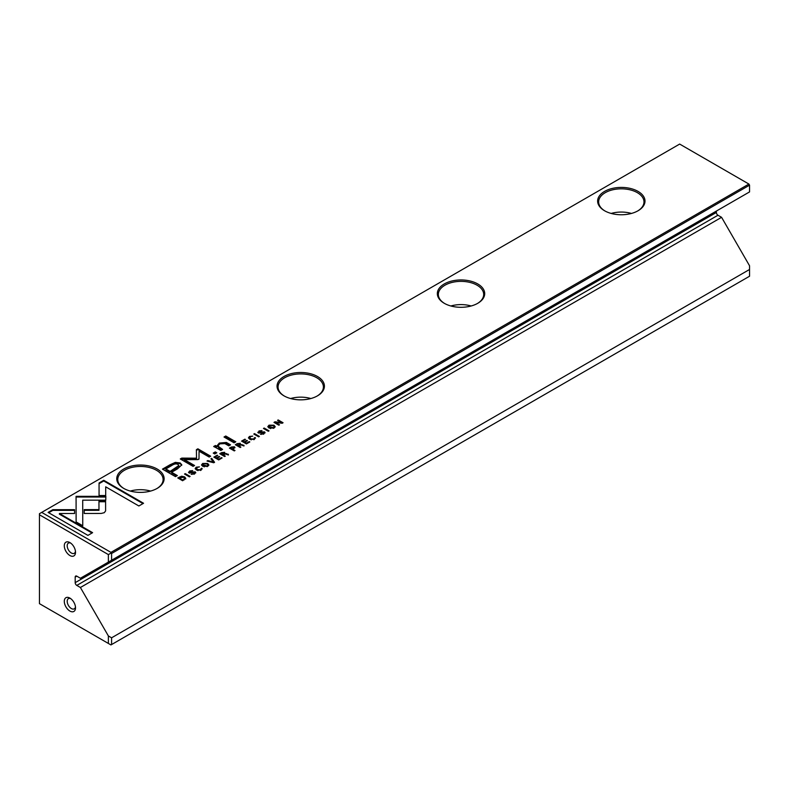 <?xml version="1.0" encoding="UTF-8"?>
<svg xmlns="http://www.w3.org/2000/svg" width="789" height="789" viewBox="0 0 789 789"><rect width="100%" height="100%" fill="white"/><g stroke="black" fill="none" stroke-linecap="round" stroke-linejoin="round"><path stroke-width="1.18" d="M214.559 462.305L211.708 458.34L210.929 458.794L213.434 462.078L207.832 460.579L207.024 461.042L213.76 462.768L214.559 462.305M105.854 496.34L76.079 496.33L76.119 521.923L82.756 525.76L82.717 500.167L105.765 500.167L105.854 496.34M76.069 500.167L76.069 497.031L105.844 497.031M76.079 496.34L76.079 497.031M82.717 496.34L82.717 497.031M48.109 512.396L87.914 535.386L92.609 532.674L59.402 513.501L74.57 513.501L74.57 509.674L52.833 509.674L48.109 512.396M104.276 512.692L105.608 510.907L105.588 501.045L98.95 501.045L98.97 509.605L84.206 509.635L84.206 513.471L101.219 513.442L104.276 512.692M201.215 469.199L201.728 468.202L200.593 469.81L197.181 469.544L196.658 467.542L199.439 466.891L196.205 467.206L195.159 468.498L196.431 469.997L201.156 470.136L201.728 468.202L202.231 468.903M196.175 468.666L196.658 467.542M200.929 468.666L200.593 470.412M231.305 447.028L229.431 448.113L234.284 450.913L235.004 450.499L232.873 449.266L234.402 446.781L231.305 447.028L231.305 447.669M234.984 447.491L234.402 446.781L234.866 447.856M190.1 476.428L185.247 473.627L184.527 474.041L189.38 476.842L190.1 476.428M246.424 443.911L249.827 441.948L249.245 441.613L246.562 443.162L244.906 442.205L247.421 440.755L246.849 440.42L244.334 441.879L242.854 441.021L245.478 439.503L244.906 439.177L241.562 441.11L246.424 443.911M202.704 463.459L201.54 464.869L202.763 466.329L207.714 466.348L208.878 464.938L207.675 463.488L202.704 463.459L202.753 464.119M237.233 443.605L235.329 444.71L240.181 447.511L240.901 447.097L238.712 445.824L241.197 444.957L243.219 445.755L243.988 445.312L240.438 444.542L240.28 443.31L237.233 443.605L237.568 444.118M259.443 432.007L259.039 433.161L259.443 431.307L261.978 430.616L258.979 430.962L258.319 432.924L263.802 432.333L263.339 433.575L260.4 434.197L263.93 433.891L264.493 431.869L258.762 432.076L259.068 433.171M263.802 432.333L263.93 433.112M257.825 432.254L258.319 432.924M265.065 432.628L264.493 431.869L264.966 432.983M99.059 482.986L99.059 495.531L105.696 495.531L105.696 486.823L138.864 505.976L143.559 503.264L103.744 480.274L99.059 482.986L99.059 483.677L103.744 480.974L103.744 480.274M679.664 144.071L41.699 512.396L110.943 552.379L748.909 184.054L679.664 144.071M604.561 210.752L604.561 210.752A23.69 13.679 180 0 1 604.561 191.411A23.69 13.679 180 0 1 638.064 191.411A23.69 13.679 180 0 1 638.064 210.752A23.69 13.679 180 0 1 604.561 210.752M283.981 395.841L283.981 395.841A23.69 13.679 180 0 1 283.981 376.501A23.69 13.679 180 0 1 317.484 376.501A23.69 13.679 180 0 1 317.484 395.841A23.69 13.679 180 0 1 283.981 395.841M444.276 303.301A23.69 13.679 180 0 1 444.266 303.292A23.69 13.679 180 0 1 444.276 283.951A23.69 13.679 180 0 1 477.769 283.951A23.69 13.679 180 0 1 477.769 303.292A23.69 13.679 180 0 1 444.276 303.301M123.686 488.381L123.686 488.381A23.69 13.679 180 0 1 123.686 469.041A23.69 13.679 180 0 1 157.189 469.041A23.69 13.679 180 0 1 157.189 488.381A23.69 13.679 180 0 1 123.686 488.381M170.02 464.77L162.475 469.13L175.493 476.645L177.347 475.57L171.617 472.256L177.377 468.942L181.795 464.869L180.188 462.965L175.355 462.374L170.02 464.77L170.02 465.461L175.355 463.064L180.188 463.666L181.746 465.224M259.384 436.425L254.522 433.625L253.811 434.039L258.664 436.84L259.384 436.425M185.74 478.282L184.616 476.872L181.598 476.211L177.762 477.937L182.624 480.748L185.74 478.252M198.996 459.001L199.055 451.209L209.193 457.058L210.673 456.21L197.871 448.813L196.392 449.671L196.52 458.182L181.776 458.103L180.277 458.971L193.078 466.358L194.567 465.51L184.419 459.642L197.615 459.612L198.996 458.813L198.66 459.425M254.502 438.428L255.025 437.431L253.89 439.049L250.468 438.773L249.945 436.771L252.736 436.13L249.502 436.435L248.456 437.737L249.718 439.226L254.452 439.365L255.025 437.431L255.528 438.132M249.472 437.895L249.945 436.771M254.226 437.895L253.89 439.641M221.64 452.61L219.737 453.705L224.589 456.515L225.309 456.101L223.119 454.829L225.605 453.961L227.626 454.76L228.396 454.316L224.855 453.547L224.687 452.314L221.64 452.61L221.975 453.123M269.01 425.172L267.846 426.583L269.059 428.052L274.02 428.072L275.183 426.662L273.98 425.212L269.01 425.172L269.059 425.843M269.029 430.853L264.177 428.052L263.457 428.466L268.319 431.267L269.029 430.853M218.691 459.918L222.094 457.955L221.512 457.62L218.829 459.168L217.172 458.222L219.687 456.762L219.115 456.436L216.6 457.886L215.121 457.038L217.744 455.519L217.172 455.184L213.829 457.117L218.691 459.918M278.833 425.192L279.503 424.807L275.381 422.431L282.176 423.269L283.064 422.756L278.201 419.955L277.55 420.33L281.515 422.618L275.006 421.799L273.98 422.391L278.833 425.192M234.077 442.816L235.822 441.81L225.762 436.001L224.017 437.007L234.077 442.816M190.159 472.009L189.755 473.163L190.159 471.309L192.694 470.619L189.695 470.964L189.035 472.927L194.518 472.335L194.055 473.578L191.116 474.199L194.646 473.893L195.208 471.861L189.478 472.078L189.784 473.173M194.518 472.335L194.646 473.114M188.541 472.246L189.035 472.927M195.78 472.631L195.208 471.861L195.682 472.986M214.766 453.971L216.797 452.797L215.269 451.919L213.237 453.093L214.766 453.971M216.078 447.728L220.821 450.47L222.606 449.444L217.902 446.041L219.845 443.842L224.875 443.586L228.81 445.854L230.556 444.848L226.404 442.451L219.322 443.063L216.738 446.14L215.407 445.499L213.671 446.505L216.078 447.728M216.728 446.032L216.738 446.83L219.322 443.753L226.404 443.152L229.954 445.193M111.584 644.554L749.55 276.229L749.55 269.473L111.584 637.808L111.584 644.554L110.943 644.929L108.379 643.449L108.379 635.954L80.399 587.499L76.799 585.418A2.268 1.312 60 0 1 75.192 582.647L716.373 212.468A2.268 1.312 -120 0 0 717.97 215.239L76.799 585.418M716.373 211.067L716.373 212.468M749.55 269.473L749.55 265.775L721.58 217.32L717.97 215.239M110.943 552.379L111.584 553.493L749.55 185.168L749.55 191.914L80.399 578.248L76.799 576.167L75.192 577.094L75.192 582.647M111.584 553.493L111.584 560.239M69.905 542.576L69.905 542.576A7.929 4.576 60 0 1 75.517 552.29A7.929 4.576 60 0 1 69.905 555.525A7.929 4.576 60 0 1 64.294 545.81A7.929 4.576 60 0 1 69.905 542.576M69.905 611.051A7.929 4.576 -120 0 0 75.517 607.816A7.929 4.576 -120 0 0 69.905 598.101A7.929 4.576 -120 0 0 64.294 601.336A7.929 4.576 -120 0 0 69.905 611.051M108.379 562.093L108.379 554.598L39.45 514.803L39.45 603.654L108.379 643.449M75.192 577.094A2.268 1.312 60 0 1 75.665 576.049A2.268 1.312 60 0 1 76.799 576.167M80.399 587.499L721.58 217.32M108.379 635.954L111.584 637.808M39.45 514.803L39.45 513.698L41.699 512.396M749.55 185.168L748.909 184.054M110.943 553.119L108.379 554.598M611.169 213.444A22.664 13.088 180 0 1 631.466 213.444M637.699 210.959A22.664 13.088 0 0 0 643.982 201.915A22.664 13.088 0 0 0 621.318 188.827A22.664 13.088 0 0 0 598.644 201.915A22.664 13.088 0 0 0 604.936 210.959M450.874 305.984A22.664 13.088 180 0 1 471.171 305.984M477.404 303.509A22.664 13.088 0 0 0 483.687 294.455A22.664 13.088 0 0 0 461.023 281.367A22.664 13.088 0 0 0 438.349 294.455A22.664 13.088 0 0 0 444.641 303.509M290.579 398.534A22.664 13.088 180 0 1 310.876 398.534M317.109 396.048A22.664 13.088 0 0 0 323.401 387.004A22.664 13.088 0 0 0 300.727 373.917A22.664 13.088 0 0 0 278.063 387.004A22.664 13.088 0 0 0 284.346 396.048M130.284 491.074A22.664 13.088 180 0 1 150.581 491.074M156.814 488.598A22.664 13.088 0 0 0 163.106 479.544A22.664 13.088 0 0 0 140.432 466.457A22.664 13.088 0 0 0 117.768 479.544A22.664 13.088 0 0 0 124.051 488.598M70.685 598.614A5.878 3.393 -120 0 0 68.416 598.644A5.878 3.393 -120 0 0 67.519 603.358A5.878 3.393 -120 0 0 71.355 608.536A5.878 3.393 -120 0 0 74.294 608.832A5.878 3.393 -120 0 0 75.458 606.879M75.458 551.353A5.878 3.393 60 0 1 74.294 553.306A5.878 3.393 60 0 1 68.416 549.903A5.878 3.393 60 0 1 68.416 543.118A5.878 3.393 60 0 1 70.685 543.088M99.059 495.531L99.059 483.677M105.696 487.513L105.696 495.531M103.744 480.974L142.957 503.609M261.169 434.443L261.169 433.753M263.723 432.293L264.493 432.559M257.924 432.579L258.97 431.662M263.339 434.266L263.802 433.023M163.076 469.475L170.02 465.461M171.617 472.256L171.617 472.956L176.746 475.915M178.778 465.865L175.641 468.903L170.118 472.088L165.848 469.623L165.848 468.932L170.118 471.398L178.866 465.51L177.919 464.425C176.272 463.429 174.093 463.863 171.371 465.747L165.848 468.932M170.118 472.088L170.118 471.398M254.413 434.384L258.782 436.771M254.522 434.315L254.522 433.625M239.442 443.714L240.28 444M235.931 445.055L237.233 444.306M238.12 446.179L239.58 443.793L237.716 444.039L236.661 445.341L238.712 445.834L240.3 447.442M241.651 445.124L243.988 446.002M239.669 444.542L239.58 443.793M239.58 444.483L239.175 445.568L239.175 444.878M236.661 444.641L238.12 445.489M178.363 478.282L179.014 477.907M183.304 477.029L185.74 478.972M184.665 478.686L184.251 479.801M182.742 480.679L179.014 478.528L179.014 477.828L182.762 479.998L184.764 478.341L183.857 477.306L179.014 477.828M182.762 480.659L182.762 479.998M196.402 450.361L197.871 449.513L210.071 456.555M197.871 449.513L197.871 448.813M180.878 459.316L196.52 458.873L196.52 458.182M181.776 458.803L181.776 458.103M184.419 459.642L184.419 460.342L193.966 465.855M253.89 439.739L254.226 438.585L253.89 439.739M249.945 437.461L250.468 439.473L251.316 439.858M248.525 438.082L249.502 436.435M206.156 463.587L208.819 465.283M201.609 465.214L202.704 464.149M207.813 465.441L207.556 466.437M204.233 466.901L202.576 465.046M207.152 466.033L207.901 465.096L206.876 463.932L203.227 463.764L202.487 464.691L207.152 466.033L207.152 466.634M249.245 442.284L249.245 441.613M246.562 443.832L246.562 443.162M244.906 442.205L246.543 443.842M246.849 441.09L246.849 440.42M242.854 441.021L242.854 441.712L244.906 442.234M244.334 442.57L244.334 441.879M244.906 439.838L244.906 439.177M242.164 441.455L242.854 441.051M185.129 474.386L189.498 476.773M185.247 474.317L185.247 473.627M223.849 452.718L224.687 453.004M220.338 454.06L221.64 453.3M223.119 454.829L224.707 456.446M226.058 454.129L228.396 455.006M224.076 453.547L223.987 452.797L221.068 453.645L222.528 454.484L223.987 452.797M223.987 453.488L223.583 454.572L223.583 453.882M223.119 454.839L221.068 454.346L221.068 453.645M222.528 455.184L222.528 454.484M233.534 447.166L234.402 447.481M230.033 448.458L230.704 448.063M232.272 449.612L233.652 447.235L231.749 447.422L230.704 448.714L232.873 449.266L234.402 450.844M233.317 449.02L233.652 447.235M230.704 448.014L232.272 448.921M200.593 470.51L200.929 469.356L200.593 470.51M196.658 468.232L197.181 470.234L198.019 470.629M195.228 468.853L196.205 467.206M98.95 501.735L105.588 501.735L105.608 510.927M105.588 501.735L105.588 501.045M84.206 513.471L84.206 510.335L98.97 510.305L98.97 509.605M84.206 510.335L84.206 509.635M48.711 512.751L52.833 510.365L52.833 509.674M59.402 513.501L59.402 514.191L92.007 533.019M52.833 510.365L74.57 510.365L74.57 513.501M82.717 500.867L82.756 525.76M211.294 459.277L214.204 462.512M211.708 459.04L211.708 458.34M213.434 462.679L213.434 462.078M207.832 461.249L207.832 460.579M272.461 425.31L275.114 427.007M267.905 426.938L269.01 425.873M274.108 427.165L273.852 428.161M270.528 428.624L268.881 426.77M273.448 427.746L274.207 426.819L273.181 425.646L269.532 425.488L268.783 426.415L273.448 427.746L273.448 428.348M264.059 428.812L268.438 431.198M264.177 428.743L264.177 428.052M221.512 458.291L221.512 457.62M218.829 459.839L218.829 459.168M217.172 458.222L218.8 459.849M219.115 457.097L219.115 456.436M215.121 457.038L215.121 457.728L217.172 458.251M216.6 458.577L216.6 457.886M217.172 455.845L217.172 455.184M214.43 457.462L215.121 457.068M275.381 422.431L275.381 423.131L278.902 425.163M278.152 420.675L282.462 423.101M278.201 420.645L278.201 419.955M281.515 423.18L281.515 422.618M274.582 422.736L275.381 422.539M275.006 422.5L275.006 421.799M224.618 437.353L225.762 436.702L235.221 442.156M225.762 436.702L225.762 436.001M191.885 474.445L191.885 473.755M194.449 472.295L195.208 472.562M188.64 472.581L189.695 470.964M194.055 474.268L194.518 473.025M213.839 453.438L215.269 452.61L216.196 453.142M215.269 452.61L215.269 451.919M217.961 446.387L218.74 447.905L222.005 449.789M214.332 446.821L215.407 446.189L216.738 446.83M215.407 446.189L215.407 445.499M263.339 434.197L263.339 433.575M261.317 432.707L261.317 432.086M258.979 431.652L258.979 430.962M175.355 463.064L175.355 462.374M180.188 463.666L180.188 462.965M175.641 468.903L175.641 468.202M241.947 445.213L241.947 444.513M181.598 476.753L181.598 476.211M179.281 477.68L179.281 477.069M184.616 477.562L184.616 476.872M183.916 479.998L183.916 479.327M250.468 439.473L250.468 438.773M226.354 454.217L226.354 453.517M197.181 470.234L197.181 469.544M82.717 501.903L82.717 501.212M194.055 474.199L194.055 473.578M192.043 472.71L192.043 472.078M218.74 447.905L218.74 447.205M226.404 443.152L226.404 442.451M219.322 443.753L219.322 443.063M178.866 465.51L178.866 466.21M184.764 478.341L184.764 479.031M254.502 439.019L254.502 438.329M207.901 465.096L207.901 465.796M202.487 464.691L202.487 465.392M233.998 447.639L233.998 448.339M201.215 469.79L201.215 469.1M274.207 426.819L274.207 427.52M268.783 426.415L268.783 427.105M217.902 446.742L217.902 446.041"/></g></svg>
